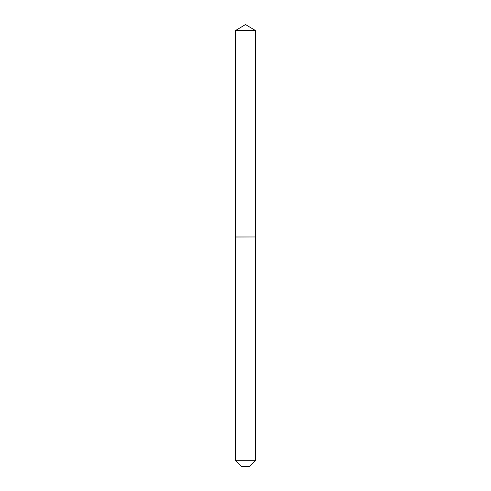 <?xml version="1.0" encoding="UTF-8"?>
<svg xmlns="http://www.w3.org/2000/svg" width="491" height="491" viewBox="0 0 491 491"><rect width="100%" height="100%" fill="white"/><g stroke="black" fill="none" stroke-linecap="round" stroke-linejoin="round"><path stroke-width="0.74" d="M255.584 30.608L235.416 30.608L235.416 236.963L255.584 236.963L255.584 30.608L245.5 24.55L235.416 30.608M249.428 466.45L241.572 466.45L235.416 460.294L255.584 460.294L249.428 466.45M255.486 236.963L235.416 237.061L235.416 460.294M255.584 237.061L255.584 460.294"/></g></svg>
